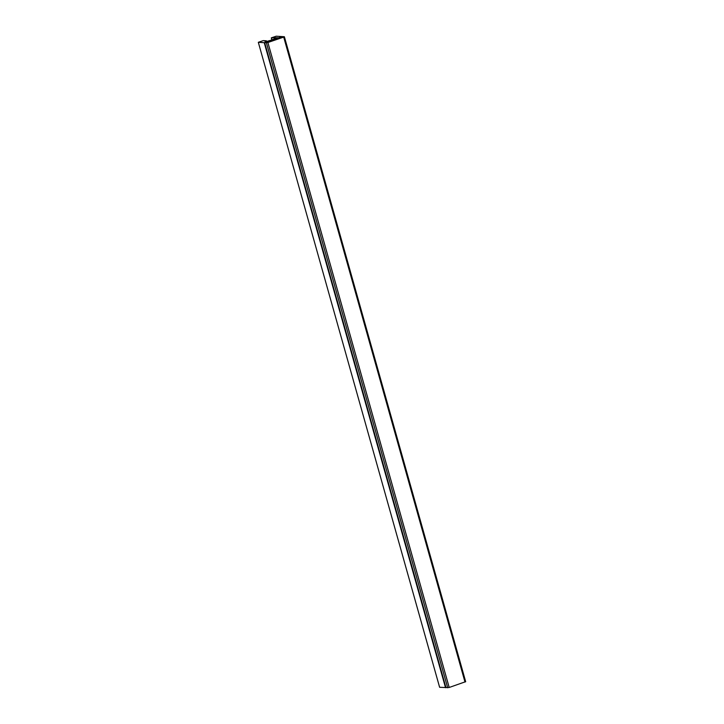 <?xml version="1.0" encoding="UTF-8"?>
<svg xmlns="http://www.w3.org/2000/svg" width="724" height="724" viewBox="0 0 724 724"><rect width="100%" height="100%" fill="white"/><g stroke="black" fill="none" stroke-linecap="round" stroke-linejoin="round"><path stroke-width="1.09" d="M283.22 36.951L278.541 37.802L282.125 36.58L276.215 36.2L271.292 37.874L277.744 37.711L270.287 40.417L266.821 41.44L264.957 41.313L266.396 40.825L263.237 40.625L258.314 42.3L264.233 42.689L267.808 41.467L265.437 42.463L266.812 42.544L283.265 37.123M271.292 37.874L271.853 39.883M274.441 38.082L274.677 38.915M275.88 37.594L276.07 38.282M266.396 40.825L266.559 41.422M258.314 42.3L439.613 687.284L445.857 687.547M264.233 42.689L445.522 687.664M445.948 687.574L449.197 687.474L465.586 681.7M283.546 36.978L278.541 37.802L282.586 36.607L284.387 36.752L283.708 37.105L267.898 42.499L264.595 42.68L267.808 41.467L265.409 42.454L267.572 42.472L283.555 37.005M264.685 42.716L445.984 687.691M266.396 42.825L447.694 687.8M267.898 42.499L449.197 687.474M283.708 37.105L464.998 682.08M264.595 42.68L445.884 687.655M284.387 36.752L465.686 681.727"/></g></svg>
